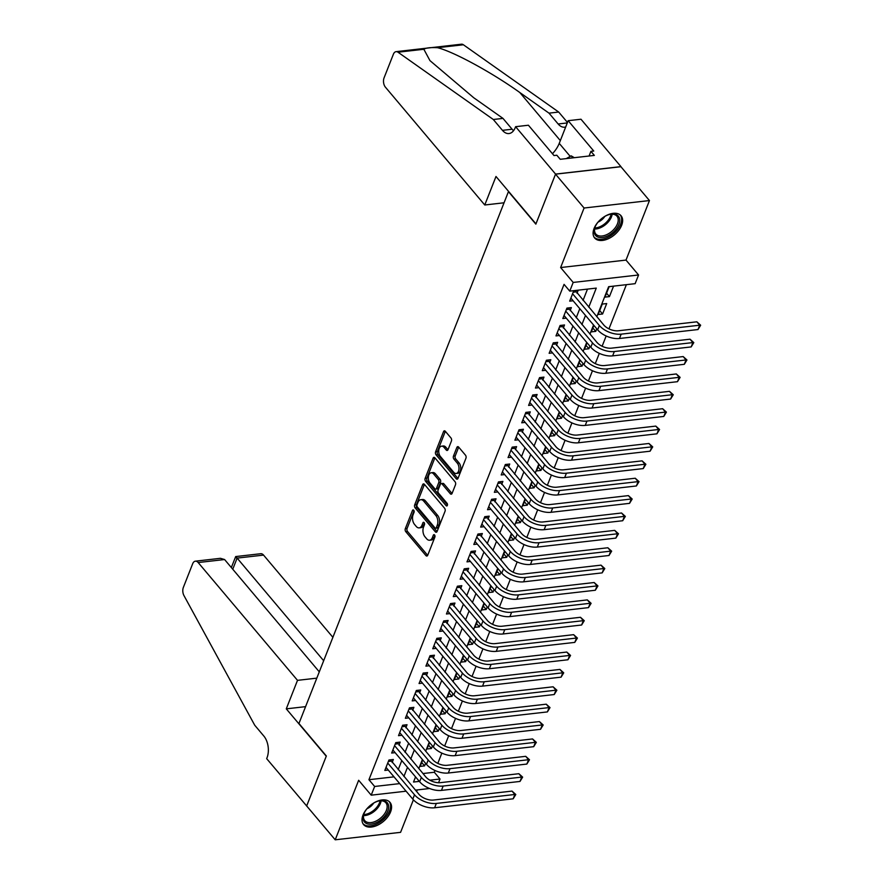 <?xml version="1.0" encoding="UTF-8"?>
<svg xmlns="http://www.w3.org/2000/svg" width="884" height="884" viewBox="0 0 884 884"><rect width="100%" height="100%" fill="white"/><g stroke="black" fill="none" stroke-linecap="round" stroke-linejoin="round"><path stroke-width="1.33" d="M413.723 510.245A1.525 0.906 -96.5 0 0 413.071 509.924A1.525 0.906 -96.5 0 0 412.463 510.51L405.325 528.632A2.177 1.293 -96.5 0 0 405.767 531.671L425.944 555.594A2.177 1.293 -96.5 0 0 426.861 556.047A2.177 1.293 -96.5 0 0 427.734 555.218L434.884 537.085A1.525 0.906 -96.5 0 0 434.563 534.964A1.525 0.906 -96.5 0 0 433.922 534.643A1.525 0.906 -96.5 0 0 433.315 535.229L432.387 537.571A6.95 4.133 -96.5 0 1 429.591 540.223A6.95 4.133 -96.5 0 1 426.652 538.776L424.972 536.787A6.95 4.133 -96.5 0 1 423.535 527.074L424.453 524.731A1.525 0.906 -96.5 0 0 424.143 522.61A1.525 0.906 -96.5 0 0 423.502 522.289A1.525 0.906 -96.5 0 0 422.883 522.864L421.966 525.218A6.95 4.133 -96.5 0 1 419.16 527.87A6.95 4.133 -96.5 0 1 416.22 526.422L414.541 524.422A6.95 4.133 -96.5 0 1 413.104 514.709L414.032 512.366A1.525 0.906 -96.5 0 0 413.723 510.245M594.081 228.448A17.26 10.343 139.9 0 0 594.678 238.006A17.26 10.343 139.9 0 0 608.59 238.625A17.26 10.343 139.9 0 0 621.651 225.31A17.26 10.343 139.9 0 0 621.054 215.751A17.26 10.343 139.9 0 0 607.142 215.132A17.26 10.343 139.9 0 0 594.081 228.448M363.015 815.048A17.26 10.343 139.9 0 0 363.611 824.606A17.26 10.343 139.9 0 0 377.523 825.225A17.26 10.343 139.9 0 0 390.584 811.91A17.26 10.343 139.9 0 0 389.988 802.352A17.26 10.343 139.9 0 0 376.076 801.733A17.26 10.343 139.9 0 0 363.015 815.048M451.426 441.017A2.177 1.293 -96.5 0 0 450.984 437.978L445.315 431.27A2.177 1.293 -96.5 0 0 444.398 430.817A2.177 1.293 -96.5 0 0 443.525 431.646L435.602 451.779A2.177 1.293 -96.5 0 0 436.044 454.818L456.221 478.741A2.177 1.293 -96.5 0 0 457.138 479.183A2.177 1.293 -96.5 0 0 458.011 478.354L465.945 458.232A2.177 1.293 -96.5 0 0 465.492 455.194L458.652 447.083A2.177 1.293 -96.5 0 0 457.735 446.63A2.177 1.293 -96.5 0 0 456.862 447.459L453.47 456.078A2.177 1.293 -96.5 0 0 453.923 459.116L457.304 463.139A5.812 3.459 -96.5 0 1 458.951 469.393A5.812 3.459 -96.5 0 1 456.166 473.47A5.812 3.459 -96.5 0 1 453.713 472.266L440.431 456.509A5.812 3.459 -96.5 0 1 438.784 450.254A5.812 3.459 -96.5 0 1 441.569 446.177A5.812 3.459 -96.5 0 1 444.033 447.381L446.243 450.011A2.177 1.293 -96.5 0 0 447.16 450.464A2.177 1.293 -96.5 0 0 448.033 449.636L451.426 441.017M555.528 174.159L620.911 166.711L649.453 200.558L584.081 208.016L555.528 174.159L535.848 224.138L508.444 191.64L298.947 723.488L326.351 755.986L306.671 805.954L335.213 839.8L358.661 780.274L371.214 795.169L374.639 786.473L368.937 779.71L564.058 284.361L569.76 291.123L573.186 282.438L638.568 274.979L635.143 283.676L608.634 286.692L596.811 316.737M584.081 208.016L560.633 267.543L573.186 282.438M424.419 484.333A2.177 1.293 -96.5 0 0 423.502 483.879A2.177 1.293 -96.5 0 0 422.629 484.708L414.695 504.83A2.177 1.293 -96.5 0 0 415.148 507.869L435.315 531.792A2.177 1.293 -96.5 0 0 436.243 532.245A2.177 1.293 -96.5 0 0 437.116 531.417L445.039 511.284A2.177 1.293 -96.5 0 0 444.597 508.245L424.419 484.333M425.149 478.31L433.083 458.177A2.177 1.293 -96.5 0 1 433.956 457.348A2.177 1.293 -96.5 0 1 434.873 457.802L455.039 481.725A2.177 1.293 -96.5 0 1 455.492 484.752L452.1 493.371A2.177 1.293 -96.5 0 1 451.227 494.2A2.177 1.293 -96.5 0 1 450.31 493.747L442.122 484.045A2.177 1.293 -96.5 0 0 441.204 483.592A2.177 1.293 -96.5 0 0 440.331 484.421L438.077 490.134A2.177 1.293 -96.5 0 0 438.53 493.173L447.05 503.272A1.525 0.906 -96.5 0 1 447.481 504.908A1.525 0.906 -96.5 0 1 446.752 505.979A1.525 0.906 -96.5 0 1 446.111 505.659L425.602 481.338A2.177 1.293 -96.5 0 1 425.149 478.31L426.917 478.1L434.84 457.978L433.083 458.177M335.213 839.8L400.585 832.341L413.403 799.81M609.441 296.615L605.021 297.112L609.131 286.692L613.54 286.184L609.441 296.615L606.557 293.201M602.59 313.997L598.17 314.494L602.28 304.063L606.7 303.566L602.59 313.997L599.717 310.582M596.755 328.793L595.739 331.378L592.866 327.964M589.915 346.174L588.899 348.749L586.026 345.346M583.064 363.556L582.048 366.131L579.175 362.727M576.224 380.938L575.208 383.512L572.324 380.109M569.373 398.319L568.357 400.894L565.484 397.491M562.522 415.701L561.506 418.276L558.633 414.861M555.682 433.083L554.666 435.657L551.793 432.243M548.831 450.464L547.815 453.039L544.942 449.624M541.991 467.846L540.975 470.421L538.091 467.006M535.14 485.217L534.124 487.802L531.251 484.388M528.289 502.598L527.284 505.184L524.4 501.769M521.449 519.98L520.433 522.566L517.56 519.151M514.598 537.361L513.582 539.936L510.709 536.533M507.759 554.743L506.742 557.318L503.869 553.914M500.908 572.125L499.891 574.699L497.018 571.296M494.068 589.506L493.051 592.081L490.167 588.678M487.217 606.888L486.2 609.463L483.327 606.048M480.366 624.27L479.349 626.844L476.476 623.43M473.526 641.651L472.509 644.226L469.636 640.812M466.675 659.033L465.658 661.608L462.785 658.193M459.835 676.404L458.818 678.989L455.934 675.575M452.984 693.785L451.967 696.371L449.094 692.957M446.133 711.167L445.127 713.753L442.243 710.338M439.293 728.549L438.276 731.123L435.403 727.72M432.442 745.93L431.425 748.505L428.552 745.101M392.153 762.527L393.347 759.489L388.938 759.997L384.827 770.428L388.253 770.03M398.993 745.157L400.198 742.107L395.778 742.615L391.667 753.046L395.104 752.649M405.844 727.775L407.038 724.725L402.629 725.234L398.518 735.665L401.955 735.267M412.695 710.393L413.889 707.344L409.469 707.852L405.369 718.283L408.795 717.885M419.535 693.012L420.74 689.973L416.32 690.47L412.209 700.901L415.646 700.504M426.386 675.63L427.58 672.591L423.16 673.089L419.06 683.52L422.486 683.133M433.226 658.249L434.431 655.21L430.011 655.707L425.9 666.138L429.337 665.751M440.077 640.867L441.271 637.828L436.862 638.325L432.751 648.757L436.188 648.37M446.928 623.485L448.122 620.446L443.702 620.955L439.591 631.375L443.028 630.988M453.768 606.104L454.973 603.065L450.553 603.573L446.442 613.993L449.879 613.606M460.619 588.722L461.813 585.683L457.393 586.191L453.293 596.612L456.719 596.225M467.459 571.34L468.664 568.301L464.244 568.81L460.133 579.241L463.57 578.843M474.31 553.97L475.504 550.92L471.095 551.428L466.984 561.859L470.41 561.462M481.161 536.588L482.355 533.538L477.935 534.047L473.824 544.478L477.261 544.08M488.001 519.206L489.206 516.157L484.786 516.665L480.675 527.096L484.112 526.698M494.852 501.825L496.046 498.786L491.626 499.283L487.526 509.714L490.952 509.317M501.692 484.443L502.897 481.404L498.477 481.902L494.366 492.333L497.803 491.946M508.543 467.061L509.736 464.023L505.317 464.52L501.217 474.951L504.642 474.564M515.383 449.68L516.587 446.641L512.168 447.138L508.057 457.569L511.493 457.183M522.234 432.298L523.427 429.259L519.019 429.768L514.908 440.188L518.344 439.801M529.085 414.916L530.278 411.878L525.858 412.386L521.748 422.806L525.184 422.419M535.925 397.535L537.129 394.496L532.709 395.004L528.599 405.424L532.035 405.038M542.776 380.153L543.969 377.114L539.549 377.623L535.45 388.054L538.875 387.656M549.616 362.783L550.82 359.733L546.4 360.241L542.29 370.672L545.726 370.274M556.467 345.401L557.66 342.351L553.251 342.859L549.141 353.291L552.577 352.893M563.318 328.019L564.511 324.969L560.091 325.478L555.981 335.909L559.417 335.511M570.158 310.638L571.362 307.599L566.942 308.096L562.832 318.527L566.268 318.129M368.937 779.71L394.01 776.848M398.187 769.699L401.789 760.571M405.038 752.317L408.629 743.19M411.889 734.936L415.48 725.808M418.729 717.554L422.32 708.427M425.58 700.172L429.171 691.045M432.42 682.791L436.022 673.674M439.271 665.409L442.862 656.293M446.122 648.027L449.713 638.911M452.962 630.646L456.553 621.529M459.813 613.264L463.404 604.148M466.653 595.882L470.244 586.766M473.504 578.512L477.095 569.384M480.344 561.13L483.946 552.003M487.194 543.748L490.786 534.621M494.046 526.367L497.637 517.239M500.885 508.985L504.477 499.858M507.736 491.603L511.328 482.487M514.576 474.222L518.179 465.106M521.427 456.84L525.019 447.724M528.278 439.458L531.87 430.342M535.118 422.077L538.71 412.961M541.969 404.695L545.561 395.579M548.809 387.325L552.401 378.197M555.66 369.943L559.252 360.816M562.5 352.561L566.103 343.434M569.351 335.18L572.942 326.052M576.202 317.798L579.793 308.671M583.042 300.416L587.495 289.101M577.009 293.256L578.202 290.217L573.782 290.714L569.683 301.146L573.108 300.759M422.939 773.544L434.309 772.251L435.005 770.505M437.812 763.378L441.845 753.124M444.652 745.997L448.696 735.742M451.503 728.615L455.536 718.361M458.343 711.233L462.387 700.979M465.194 693.863L469.238 683.597M472.034 676.481L476.078 666.216M478.885 659.099L482.929 648.834M485.736 641.718L489.769 631.452M492.576 624.336L496.62 614.082M499.427 606.954L503.46 596.7M506.267 589.573L510.311 579.318M513.118 572.191L517.162 561.937M519.969 554.809L524.002 544.555M526.809 537.428L530.853 527.173M533.66 520.046L537.693 509.792M540.5 502.676L544.544 492.41M547.351 485.294L551.395 475.028M554.191 467.912L558.235 457.647M561.042 450.531L565.086 440.265M567.893 433.149L571.926 422.895M574.733 415.767L578.777 405.513M581.584 398.386L585.617 388.131M588.424 381.004L592.468 370.75M595.275 363.622L599.319 353.368M602.126 346.241L606.159 335.986M608.966 328.859L626.38 284.67M422.718 759.897L420.165 766.395L424.585 765.887L425.602 763.312M431.425 748.505L427.016 749.013L429.569 742.516M438.276 731.123L433.856 731.632L436.42 725.145M445.127 713.753L440.707 714.25L443.26 707.764M451.967 696.371L447.547 696.868L450.111 690.382M458.818 678.989L454.398 679.487L456.951 673M465.658 661.608L461.249 662.105L463.802 655.619M472.509 644.226L468.089 644.723L470.653 638.237M479.349 626.844L474.94 627.353L477.493 620.855M486.2 609.463L481.78 609.971L484.344 603.474M493.051 592.081L488.631 592.589L491.184 586.092M499.891 574.699L495.471 575.208L498.035 568.71M506.742 557.318L502.322 557.826L504.874 551.34M513.582 539.936L509.173 540.444L511.726 533.958M520.433 522.566L516.013 523.063L518.577 516.576M527.284 505.184L522.864 505.681L525.416 499.195M534.124 487.802L529.704 488.299L532.267 481.813M540.975 470.421L536.555 470.918L539.107 464.432M547.815 453.039L543.406 453.536L545.958 447.05M554.666 435.657L550.246 436.166L552.809 429.668M561.506 418.276L557.097 418.784L559.649 412.287M568.357 400.894L563.937 401.402L566.5 394.905M575.208 383.512L570.788 384.021L573.34 377.523M582.048 366.131L577.628 366.639L580.191 360.153M588.899 348.749L584.479 349.257L587.031 342.771M595.739 331.378L591.33 331.876L593.882 325.389M560.633 267.543L626.005 260.084L649.453 200.558M626.005 260.084L638.568 274.979M434.309 772.251L440.022 779.025L438.563 782.738M416.651 791.578L417.303 789.909M588.755 307.19L596.269 288.107L569.76 291.123M403.9 776.461L407.491 767.345M410.751 759.08L414.342 749.964M417.591 741.698L421.182 732.582M424.442 724.316L428.033 715.2M431.281 706.946L434.884 697.819M438.132 689.564L441.724 680.437M444.983 672.183L448.575 663.055M451.823 654.801L455.415 645.674M458.674 637.419L462.266 628.292M465.514 620.038L469.117 610.921M472.365 602.656L475.957 593.54M479.216 585.274L482.808 576.158M486.056 567.893L489.648 558.776M492.907 550.511L496.499 541.395M499.747 533.14L503.339 524.013M506.598 515.759L510.19 506.631M513.438 498.377L517.041 489.25M520.289 480.995L523.88 471.868M527.14 463.614L530.731 454.486M533.98 446.232L537.571 437.105M540.831 428.851L544.422 419.734M547.671 411.469L551.273 402.353M554.522 394.087L558.113 384.971M561.373 376.706L564.964 367.589M568.213 359.324L571.804 350.208M575.064 341.953L578.655 332.826M581.904 324.572L585.495 315.444M374.639 786.473L399.712 783.611M429.624 788.506L415.425 790.13M406.099 791.191L371.214 795.169M415.546 776.892L413.513 782.042L419.325 781.379M429.856 780.174L440.022 779.025M593.551 324.992L589.959 334.119M586.711 342.373L583.109 351.501M579.86 359.755L576.269 368.882M573.009 377.137L569.418 386.253M566.169 394.518L562.578 403.634M559.318 411.9L555.727 421.016M552.478 429.281L548.876 438.398M545.627 446.663L542.036 455.779M538.776 464.045L535.185 473.161M531.936 481.415L528.345 490.543M525.085 498.797L521.494 507.924M518.245 516.179L514.654 525.306M511.394 533.56L507.803 542.688M504.554 550.942L500.952 560.069M497.703 568.324L494.112 577.44M490.852 585.705L487.261 594.821M484.012 603.087L480.421 612.203M477.161 620.469L473.57 629.585M470.321 637.85L466.719 646.966M463.47 655.232L459.879 664.348M456.619 672.602L453.028 681.73M449.779 689.984L446.188 699.111M442.928 707.366L439.337 716.493M436.088 724.747L432.497 733.875M429.237 742.129L425.646 751.256M422.397 759.511L418.795 768.627M424.585 765.887L421.712 762.483M419.16 527.87L420.928 527.66A6.95 4.133 -96.5 0 0 423.734 525.008L421.966 525.218M424.453 523.173L423.734 525.008M429.591 540.223L431.348 540.025A6.95 4.133 -96.5 0 0 434.154 537.373L432.387 537.571M434.873 535.538L434.154 537.373M414.032 510.819L407.093 528.433A2.177 1.293 -96.5 0 0 407.535 531.472L427.679 555.351M424.453 484.366A2.177 1.293 -96.5 0 0 424.397 484.498L416.463 504.631A2.177 1.293 -96.5 0 0 416.916 507.67L437.05 531.549M417.005 504.819A1.525 0.906 -96.5 0 0 417.325 506.941L435.027 527.947A1.525 0.906 -96.5 0 0 435.668 528.256A1.525 0.906 -96.5 0 0 436.287 527.682L437.26 525.207A6.95 4.133 -96.5 0 0 435.823 515.494L423.712 501.14A6.95 4.133 -96.5 0 0 420.784 499.692A6.95 4.133 -96.5 0 0 417.977 502.344L417.005 504.819M435.668 528.256L437.436 528.057A1.525 0.906 -96.5 0 0 438.055 527.483L436.287 527.682M420.784 499.692L422.552 499.493A6.95 4.133 -96.5 0 1 425.48 500.941L437.591 515.295A6.95 4.133 -96.5 0 1 439.028 525.008L438.055 527.483M452.044 493.504L443.89 483.846A2.177 1.293 -96.5 0 0 442.972 483.393L441.204 483.592M447.47 504.985L427.359 481.139L425.602 481.338M433.635 473.979A5.812 3.459 -96.5 0 0 431.182 472.774A5.812 3.459 -96.5 0 0 428.397 476.852A5.812 3.459 -96.5 0 0 430.044 483.106L434.718 488.653A2.177 1.293 -96.5 0 0 435.635 489.106A2.177 1.293 -96.5 0 0 436.508 488.277L438.762 482.565A2.177 1.293 -96.5 0 0 438.309 479.526L433.635 473.979L435.403 473.78A5.812 3.459 -96.5 0 0 432.95 472.575L431.182 472.774M435.635 489.106L437.403 488.907A2.177 1.293 -96.5 0 0 438.276 488.078L436.508 488.277M435.403 473.78L440.077 479.327A2.177 1.293 -96.5 0 1 440.53 482.366L438.276 488.078M426.917 478.1A2.177 1.293 -96.5 0 0 427.359 481.139M441.569 446.177L443.337 445.978A5.812 3.459 -96.5 0 1 445.801 447.182L447.978 449.768L446.243 450.011M456.166 473.47L457.934 473.272A5.812 3.459 -96.5 0 0 460.719 469.194A5.812 3.459 -96.5 0 0 459.072 462.929L457.304 463.139M458.685 447.127A2.177 1.293 -96.5 0 0 458.63 447.26L455.238 455.879A2.177 1.293 -96.5 0 0 455.691 458.906L459.072 462.929M445.348 431.315A2.177 1.293 -96.5 0 0 445.293 431.447L437.37 451.58A2.177 1.293 -96.5 0 0 437.812 454.608L457.956 478.498M390.441 759.82L418.928 794.285A11.061 5.923 21.5 0 0 433.469 800.042L512.013 791.092L515.792 794.506L513.162 798.816L434.619 807.777A16.597 8.895 -158.5 0 1 412.795 799.136L386.021 767.378M513.162 798.816L514.875 794.473L436.331 803.434A16.597 8.895 -158.5 0 1 414.508 794.782L387.733 763.036M515.792 794.506L514.875 794.473L512.013 791.092M391.004 761.168L388.352 761.478M372.518 803.766A14.929 8.95 -40.1 0 1 379.137 800.893A14.929 8.95 -40.1 0 1 388.529 805.346A14.929 8.95 -40.1 0 1 377.844 821.877A14.929 8.95 -40.1 0 1 363.247 819.435A14.929 8.95 -40.1 0 1 363.998 813.656A14.929 8.95 -40.1 0 1 367.943 807.622M364.164 813.269A13.824 8.287 139.9 0 0 363.611 818.241A13.824 8.287 139.9 0 0 364.749 820.628A13.824 8.287 139.9 0 0 378.938 819.369A13.824 8.287 139.9 0 0 387.015 805.191A13.824 8.287 139.9 0 0 385.888 802.805A13.824 8.287 139.9 0 0 378.728 800.981M366.993 808.716A9.846 5.901 139.9 0 0 373.766 803.004M362.926 823.623A17.15 10.277 139.9 0 0 380.529 821.777A17.15 10.277 139.9 0 0 390.397 804.307A17.15 10.277 139.9 0 0 389.137 801.512M603.584 217.166A14.929 8.95 -40.1 0 1 610.203 214.293A14.929 8.95 -40.1 0 1 619.596 218.757A14.929 8.95 -40.1 0 1 608.91 235.277A14.929 8.95 -40.1 0 1 594.313 232.846A14.929 8.95 -40.1 0 1 595.065 227.055A14.929 8.95 -40.1 0 1 599.009 221.022M595.23 226.669A13.824 8.287 139.9 0 0 594.678 231.641A13.824 8.287 139.9 0 0 595.816 234.039A13.824 8.287 139.9 0 0 610.004 232.768A13.824 8.287 139.9 0 0 618.082 218.602A13.824 8.287 139.9 0 0 616.955 216.204A13.824 8.287 139.9 0 0 609.794 214.392M598.059 222.116A9.846 5.901 139.9 0 0 604.833 216.403M593.993 237.023A17.15 10.277 139.9 0 0 611.595 235.177A17.15 10.277 139.9 0 0 621.463 217.707A17.15 10.277 139.9 0 0 620.203 214.922M574.324 157.695L571.186 155.849L566.235 158.612M572.876 157.86L571.186 155.849M332.892 637.32L263.554 555.097L237.133 558.102L232.757 569.219M323.666 660.724L237.133 558.102C235.277 555.948 235.221 556.135 236.956 558.655M306.626 806.042L326.251 756.24L286.283 708.846L297.51 680.349L198.171 562.544A6.641 3.945 -96.5 0 0 195.364 561.174A6.641 3.945 -96.5 0 0 192.69 563.705L183.353 587.429A6.641 3.945 -96.5 0 0 183.96 595.573L254.714 725.211L263.841 736.052A15.492 9.216 83.5 0 1 267.045 757.687L266.67 758.649L306.726 806.031M286.283 708.846L305.577 706.648M297.51 680.349L316.803 678.15M319.29 671.84L224.591 559.539L198.171 562.544M231.343 567.55L235.685 556.566L260.747 553.716A6.641 3.945 83.5 0 1 263.554 555.097M195.364 561.174L220.436 558.312L224.591 559.539M484.763 204.989L385.424 87.184A6.641 3.945 -96.5 0 1 384.054 77.914L393.402 54.189A6.641 3.945 -96.5 0 1 396.076 51.659A6.641 3.945 -96.5 0 1 397.999 52.211L493.305 119.495L502.443 130.335A15.492 9.216 -96.5 0 0 508.985 133.55A15.492 9.216 -96.5 0 0 515.228 127.639L515.604 126.688L555.572 174.082L535.947 223.873L495.99 176.48L484.763 204.989L504.057 202.79M396.076 51.659L461.448 44.2A6.641 3.945 83.5 0 1 463.382 44.764L558.688 112.047L549.008 113.152L519.792 92.511C492.322 72.742 453.481 51.581 437.525 47.703C430.574 47.327 426.011 47.846 423.856 49.272L429.944 60.598L473.758 97.77L502.985 118.401L512.112 129.23A15.492 9.216 -96.5 0 0 513.56 130.677M502.985 118.401L493.305 119.495M558.688 112.047L567.473 122.467M565.694 126.987A15.492 9.216 -96.5 0 1 564.699 127.197A15.492 9.216 -96.5 0 1 558.147 123.981L549.008 113.152M555.572 174.082L620.944 166.623L580.987 119.23L568.169 120.688L593.75 151.02L590.921 151.341L589.087 156.004M515.604 126.688L528.411 125.23L553.992 155.551L556.821 155.23L560.246 159.297L594.346 155.407L590.921 151.341M568.169 120.688L559.24 143.374A24.885 14.918 -40.1 0 1 552.456 153.739M397.281 742.438L425.779 776.903A11.061 5.923 21.5 0 0 440.32 782.66L518.864 773.71L522.643 777.124L520.002 781.434L441.459 790.395A16.597 8.895 -158.5 0 1 419.646 781.754L392.872 749.997M520.002 781.434L521.715 777.091L443.171 786.053A16.597 8.895 -158.5 0 1 421.359 777.412L394.584 745.654M522.643 777.124L521.715 777.091L518.864 773.71M397.855 743.787L395.192 744.096M404.132 725.057L432.619 759.522A11.061 5.923 21.5 0 0 447.16 765.29L525.704 756.328L529.494 759.743L526.853 764.063L448.31 773.014A16.597 8.895 -158.5 0 1 426.486 764.373L399.712 732.615M526.853 764.063L528.566 759.71L450.022 768.671A16.597 8.895 -158.5 0 1 428.199 760.03L401.424 728.272M529.494 759.743L528.566 759.71L525.704 756.328M404.695 726.405L402.043 726.714M410.972 707.686L439.47 742.14A11.061 5.923 21.5 0 0 454.011 747.908L532.555 738.947L536.334 742.361L533.693 746.682L455.149 755.632A16.597 8.895 -158.5 0 1 433.337 746.991L406.563 715.244M533.693 746.682L535.406 742.328L456.862 751.289A16.597 8.895 -158.5 0 1 435.05 742.648L408.275 710.891M536.334 742.361L535.406 742.328L532.555 738.947M411.546 709.023L408.894 709.333M417.823 690.305L446.309 724.758A11.061 5.923 21.5 0 0 460.862 730.527L539.406 721.565L543.185 724.979L540.544 729.3L462.001 738.25A16.597 8.895 -158.5 0 1 440.188 729.609L413.414 697.863M540.544 729.3L542.257 724.957L463.713 733.908A16.597 8.895 -158.5 0 1 441.901 725.267L415.115 693.509M543.185 724.979L542.257 724.957L539.406 721.565M418.386 691.653L415.734 691.951M424.674 672.923L453.161 707.377A11.061 5.923 21.5 0 0 467.702 713.145L546.246 704.183L550.025 707.598L547.395 711.918L468.851 720.869A16.597 8.895 -158.5 0 1 447.028 712.228L420.254 680.481M547.395 711.918L549.097 707.576L470.553 716.526A16.597 8.895 -158.5 0 1 448.74 707.885L421.966 676.138M550.025 707.598L549.097 707.576L546.246 704.183M425.237 674.271L422.585 674.569M431.514 655.541L460.012 689.995A11.061 5.923 21.5 0 0 474.553 695.763L553.097 686.802L556.876 690.216L554.235 694.537L475.691 703.487A16.597 8.895 -158.5 0 1 453.879 694.846L427.105 663.099M554.235 694.537L555.948 690.194L477.404 699.145A16.597 8.895 -158.5 0 1 455.591 690.503L428.817 658.757M556.876 690.216L555.948 690.194L553.097 686.802M432.077 656.889L429.425 657.188M438.365 638.16L466.851 672.625A11.061 5.923 21.5 0 0 481.393 678.382L559.937 669.42L563.727 672.834L561.086 677.155L482.542 686.117A16.597 8.895 -158.5 0 1 460.719 677.464L433.945 645.718M561.086 677.155L562.799 672.812L484.255 681.763A16.597 8.895 -158.5 0 1 462.431 673.122L435.657 641.375M563.727 672.834L562.799 672.812L559.937 669.42M438.928 639.508L436.276 639.806M445.204 620.778L473.702 655.243A11.061 5.923 21.5 0 0 488.244 661L566.788 652.049L570.567 655.453L567.926 659.773L489.382 668.735A16.597 8.895 -158.5 0 1 467.57 660.083L440.796 628.336M567.926 659.773L569.639 655.431L491.095 664.381A16.597 8.895 -158.5 0 1 469.282 655.74L442.508 623.994M570.567 655.453L569.639 655.431L566.788 652.049M445.779 622.126L443.127 622.424M452.055 603.396L480.542 637.861A11.061 5.923 21.5 0 0 495.084 643.618L573.639 634.668L577.418 638.071L574.777 642.392L496.233 651.353A16.597 8.895 -158.5 0 1 474.421 642.712L447.636 610.954M574.777 642.392L576.49 638.049L497.946 647.011A16.597 8.895 -158.5 0 1 476.122 638.359L449.348 606.612M577.418 638.071L576.49 638.049L573.639 634.668M452.619 604.744L449.967 605.043M458.895 586.015L487.393 620.48A11.061 5.923 21.5 0 0 501.935 626.237L580.479 617.286L584.258 620.69L581.628 625.01L503.073 633.972A16.597 8.895 -158.5 0 1 481.261 625.331L454.486 593.573M581.628 625.01L583.329 620.667L504.786 629.629A16.597 8.895 -158.5 0 1 482.973 620.977L456.199 589.23M584.258 620.69L583.329 620.667L580.479 617.286M459.47 587.363L456.818 587.661M465.746 568.633L494.233 603.098A11.061 5.923 21.5 0 0 508.786 608.855L587.33 599.904L591.109 603.319L588.468 607.628L509.924 616.59A16.597 8.895 -158.5 0 1 488.112 607.949L461.337 576.191M588.468 607.628L590.181 603.286L511.637 612.247A16.597 8.895 -158.5 0 1 489.824 603.595L463.05 571.849M591.109 603.319L590.181 603.286L587.33 599.904M466.31 569.981L463.658 570.291M472.597 551.251L501.084 585.716A11.061 5.923 21.5 0 0 515.626 591.473L594.17 582.523L597.949 585.937L595.319 590.247L516.775 599.208A16.597 8.895 -158.5 0 1 494.952 590.567L468.177 558.81M595.319 590.247L597.031 585.904L518.488 594.866A16.597 8.895 -158.5 0 1 496.664 586.225L469.89 554.467M597.949 585.937L597.031 585.904L594.17 582.523M473.161 552.599L470.509 552.909M479.437 533.87L507.935 568.335A11.061 5.923 21.5 0 0 522.477 574.103L601.021 565.141L604.8 568.556L602.159 572.876L523.615 581.827A16.597 8.895 -158.5 0 1 501.803 573.186L475.028 541.428M602.159 572.876L603.871 568.523L525.328 577.484A16.597 8.895 -158.5 0 1 503.515 568.843L476.741 537.085M604.8 568.556L603.871 568.523L601.021 565.141M480.012 535.218L477.349 535.527M486.288 516.499L514.775 550.953A11.061 5.923 21.5 0 0 529.317 556.721L607.861 547.76L611.651 551.174L609.01 555.495L530.466 564.445A16.597 8.895 -158.5 0 1 508.654 555.804L481.868 524.057M609.01 555.495L610.722 551.141L532.179 560.102A16.597 8.895 -158.5 0 1 510.355 551.461L483.581 519.704M611.651 551.174L610.722 551.141L607.861 547.76M486.852 517.836L484.2 518.146M493.128 499.117L521.626 533.571A11.061 5.923 21.5 0 0 536.168 539.339L614.711 530.378L618.491 533.792L615.85 538.113L537.306 547.063A16.597 8.895 -158.5 0 1 515.494 538.422L488.719 506.676M615.85 538.113L617.562 533.77L539.019 542.721A16.597 8.895 -158.5 0 1 517.206 534.08L490.432 502.322M618.491 533.792L617.562 533.77L614.711 530.378M493.703 500.466L491.051 500.764M499.979 481.736L528.466 516.19A11.061 5.923 21.5 0 0 543.019 521.958L621.562 512.996L625.342 516.411L622.701 520.731L544.157 529.682A16.597 8.895 -158.5 0 1 522.345 521.041L495.57 489.294M622.701 520.731L624.413 516.389L545.87 525.339A16.597 8.895 -158.5 0 1 524.057 516.698L497.272 484.951M625.342 516.411L624.413 516.389L621.562 512.996M500.543 483.084L497.891 483.382M506.83 464.354L535.317 498.808A11.061 5.923 21.5 0 0 549.859 504.576L628.402 495.615L632.182 499.029L629.552 503.35L551.008 512.3A16.597 8.895 -158.5 0 1 529.184 503.659L502.41 471.912M629.552 503.35L631.264 499.007L552.71 507.957A16.597 8.895 -158.5 0 1 530.897 499.316L504.123 467.57M632.182 499.029L631.264 499.007L628.402 495.615M507.394 465.702L504.742 466.001M513.67 446.972L542.168 481.437A11.061 5.923 21.5 0 0 556.71 487.194L635.253 478.233L639.033 481.647L636.392 485.968L557.848 494.929A16.597 8.895 -158.5 0 1 536.036 486.277L509.261 454.531M636.392 485.968L638.104 481.625L559.561 490.576A16.597 8.895 -158.5 0 1 537.748 481.935L510.974 450.188M639.033 481.647L638.104 481.625L635.253 478.233M514.234 448.321L511.582 448.619M520.521 429.591L549.008 464.056A11.061 5.923 21.5 0 0 563.55 469.813L642.093 460.862L645.884 464.266L643.243 468.586L564.699 477.548A16.597 8.895 -158.5 0 1 542.875 468.896L516.101 437.149M643.243 468.586L644.955 464.244L566.412 473.194A16.597 8.895 -158.5 0 1 544.588 464.553L517.814 432.806M645.884 464.266L644.955 464.244L642.093 460.862M521.085 430.939L518.433 431.237M527.361 412.209L555.859 446.674A11.061 5.923 21.5 0 0 570.401 452.431L648.944 443.481L652.724 446.884L650.083 451.205L571.539 460.166A16.597 8.895 -158.5 0 1 549.726 451.525L522.952 419.767M650.083 451.205L651.795 446.862L573.252 455.824A16.597 8.895 -158.5 0 1 551.439 447.171L524.665 415.425M652.724 446.884L651.795 446.862L648.944 443.481M527.936 413.557L525.284 413.856M534.212 394.828L562.699 429.293A11.061 5.923 21.5 0 0 577.241 435.05L655.795 426.099L659.574 429.502L656.934 433.823L578.39 442.785A16.597 8.895 -158.5 0 1 556.577 434.143L529.803 402.386M656.934 433.823L658.646 429.48L580.103 438.442A16.597 8.895 -158.5 0 1 558.29 429.79L531.505 398.043M659.574 429.502L658.646 429.48L655.795 426.099M534.776 396.176L532.124 396.474M541.063 377.446L569.55 411.911A11.061 5.923 21.5 0 0 584.092 417.668L662.635 408.717L666.414 412.132L663.785 416.441L585.241 425.403A16.597 8.895 -158.5 0 1 563.417 416.762L536.643 385.004M663.785 416.441L665.486 412.099L586.943 421.06A16.597 8.895 -158.5 0 1 565.13 412.408L538.356 380.661M666.414 412.132L665.486 412.099L662.635 408.717M541.627 378.794L538.975 379.103M547.903 360.064L576.39 394.529A11.061 5.923 21.5 0 0 590.943 400.286L669.486 391.336L673.265 394.75L670.625 399.06L592.081 408.021A16.597 8.895 -158.5 0 1 570.268 399.38L543.494 367.622M670.625 399.06L672.337 394.717L593.794 403.679A16.597 8.895 -158.5 0 1 571.981 395.037L545.207 363.28M673.265 394.75L672.337 394.717L669.486 391.336M548.467 361.412L545.815 361.722M554.754 342.683L583.241 377.148A11.061 5.923 21.5 0 0 597.783 382.916L676.326 373.954L680.116 377.369L677.476 381.689L598.932 390.64A16.597 8.895 -158.5 0 1 577.108 381.998L550.334 350.241M677.476 381.689L679.188 377.335L600.645 386.297A16.597 8.895 -158.5 0 1 578.821 377.656L552.047 345.898M680.116 377.369L679.188 377.335L676.326 373.954M555.318 344.031L552.666 344.34M561.594 325.312L590.092 359.766A11.061 5.923 21.5 0 0 604.634 365.534L683.177 356.572L686.956 359.987L684.315 364.307L605.772 373.258A16.597 8.895 -158.5 0 1 583.959 364.617L557.185 332.87M684.315 364.307L686.028 359.954L607.485 368.915A16.597 8.895 -158.5 0 1 585.672 360.274L558.898 328.517M686.956 359.987L686.028 359.954L683.177 356.572M562.169 326.649L559.506 326.958M568.445 307.93L596.932 342.384A11.061 5.923 21.5 0 0 611.474 348.152L690.017 339.191L693.807 342.605L691.166 346.926L612.623 355.876A16.597 8.895 -158.5 0 1 590.81 347.235L564.025 315.489M691.166 346.926L692.879 342.583L614.336 351.534A16.597 8.895 -158.5 0 1 592.512 342.893L565.738 311.135M693.807 342.605L692.879 342.583L690.017 339.191M569.009 309.278L566.357 309.577M575.285 290.549L603.783 325.003A11.061 5.923 21.5 0 0 618.325 330.771L696.868 321.809L700.647 325.224L698.006 329.544L619.463 338.495A16.597 8.895 -158.5 0 1 597.65 329.854L570.876 298.107M698.006 329.544L699.719 325.202L621.176 334.152A16.597 8.895 -158.5 0 1 599.363 325.511L572.589 293.764M700.647 325.224L699.719 325.202L696.868 321.809M575.86 291.897L573.208 292.195M413.8 510.355L412.463 510.51M434.652 535.074L433.315 535.229M424.221 522.72L422.883 522.864M427.657 555.395L425.944 555.594M407.535 531.472L405.767 531.671M407.093 528.433L405.325 528.632M437.027 531.593L435.315 531.792M416.916 507.67L415.148 507.869M416.463 504.631L414.695 504.83M424.397 484.498L422.629 484.708M439.028 525.008L437.26 525.207M437.591 515.295L435.823 515.494M425.48 500.941L423.712 501.14M452.022 493.559L450.31 493.747M443.89 483.846L442.122 484.045M447.304 505.526L446.111 505.659M440.53 482.366L438.762 482.565M440.077 479.327L438.309 479.526M445.801 447.182L444.033 447.381M455.691 458.906L453.923 459.116M455.238 455.879L453.47 456.078M458.63 447.26L456.862 447.459M457.934 478.542L456.221 478.741M437.812 454.608L436.044 454.818M437.37 451.58L435.602 451.779M445.293 431.447L443.525 431.646M412.795 799.136L414.508 794.782M434.619 807.777L436.331 803.434M381.126 800.782A13.824 8.287 -40.1 0 1 363.556 815.589M363.766 814.562A13.37 8.011 139.9 0 0 380.076 800.805M612.192 214.193A13.824 8.287 -40.1 0 1 594.623 229M594.833 227.973A13.37 8.011 139.9 0 0 611.142 214.215M512.112 129.23L502.443 130.335M558.147 123.981L567.285 122.942M463.382 44.764L437.525 47.703M423.856 49.272L397.999 52.211M519.792 92.511L560.334 140.6M570.213 156.391L559.24 143.374M419.646 781.754L421.359 777.412M441.459 790.395L443.171 786.053M426.486 764.373L428.199 760.03M448.31 773.014L450.022 768.671M433.337 746.991L435.05 742.648M455.149 755.632L456.862 751.289M440.188 729.609L441.901 725.267M462.001 738.25L463.713 733.908M447.028 712.228L448.74 707.885M468.851 720.869L470.553 716.526M453.879 694.846L455.591 690.503M475.691 703.487L477.404 699.145M460.719 677.464L462.431 673.122M482.542 686.117L484.255 681.763M467.57 660.083L469.282 655.74M489.382 668.735L491.095 664.381M474.421 642.712L476.122 638.359M496.233 651.353L497.946 647.011M481.261 625.331L482.973 620.977M503.073 633.972L504.786 629.629M488.112 607.949L489.824 603.595M509.924 616.59L511.637 612.247M494.952 590.567L496.664 586.225M516.775 599.208L518.488 594.866M501.803 573.186L503.515 568.843M523.615 581.827L525.328 577.484M508.654 555.804L510.355 551.461M530.466 564.445L532.179 560.102M515.494 538.422L517.206 534.08M537.306 547.063L539.019 542.721M522.345 521.041L524.057 516.698M544.157 529.682L545.87 525.339M529.184 503.659L530.897 499.316M551.008 512.3L552.71 507.957M536.036 486.277L537.748 481.935M557.848 494.929L559.561 490.576M542.875 468.896L544.588 464.553M564.699 477.548L566.412 473.194M549.726 451.525L551.439 447.171M571.539 460.166L573.252 455.824M556.577 434.143L558.29 429.79M578.39 442.785L580.103 438.442M563.417 416.762L565.13 412.408M585.241 425.403L586.943 421.06M570.268 399.38L571.981 395.037M592.081 408.021L593.794 403.679M577.108 381.998L578.821 377.656M598.932 390.64L600.645 386.297M583.959 364.617L585.672 360.274M605.772 373.258L607.485 368.915M590.81 347.235L592.512 342.893M612.623 355.876L614.336 351.534M597.65 329.854L599.363 325.511M619.463 338.495L621.176 334.152"/></g></svg>
